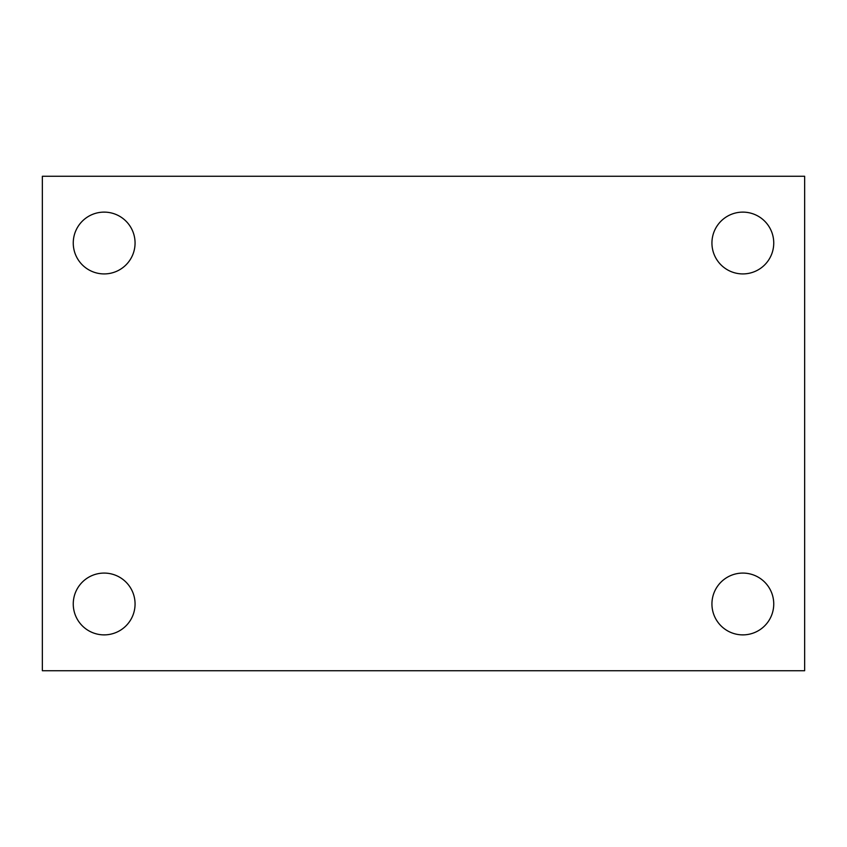 <?xml version="1.0" encoding="UTF-8"?>
<svg xmlns="http://www.w3.org/2000/svg" width="847" height="847" viewBox="0 0 847 847"><rect width="100%" height="100%" fill="white"/><g stroke="black" fill="none" stroke-linecap="round" stroke-linejoin="round"><path stroke-width="1.27" d="M42.35 176.271L804.65 176.271L804.65 670.729L42.35 670.729L42.35 176.271M104.16 573.08A30.905 30.905 0 0 1 135.065 603.975A30.905 30.905 0 0 1 104.16 634.879A30.905 30.905 0 0 1 73.255 603.975A30.905 30.905 0 0 1 104.16 573.08M742.84 573.08A30.905 30.905 0 0 1 773.745 603.975A30.905 30.905 0 0 1 742.84 634.879A30.905 30.905 0 0 1 711.935 603.975A30.905 30.905 0 0 1 742.84 573.08M742.84 212.121A30.905 30.905 0 0 1 773.745 243.025A30.905 30.905 0 0 1 742.84 273.92A30.905 30.905 0 0 1 711.935 243.025A30.905 30.905 0 0 1 742.84 212.121M104.16 212.121A30.905 30.905 0 0 1 135.065 243.025A30.905 30.905 0 0 1 104.16 273.92A30.905 30.905 0 0 1 73.255 243.025A30.905 30.905 0 0 1 104.16 212.121"/></g></svg>
